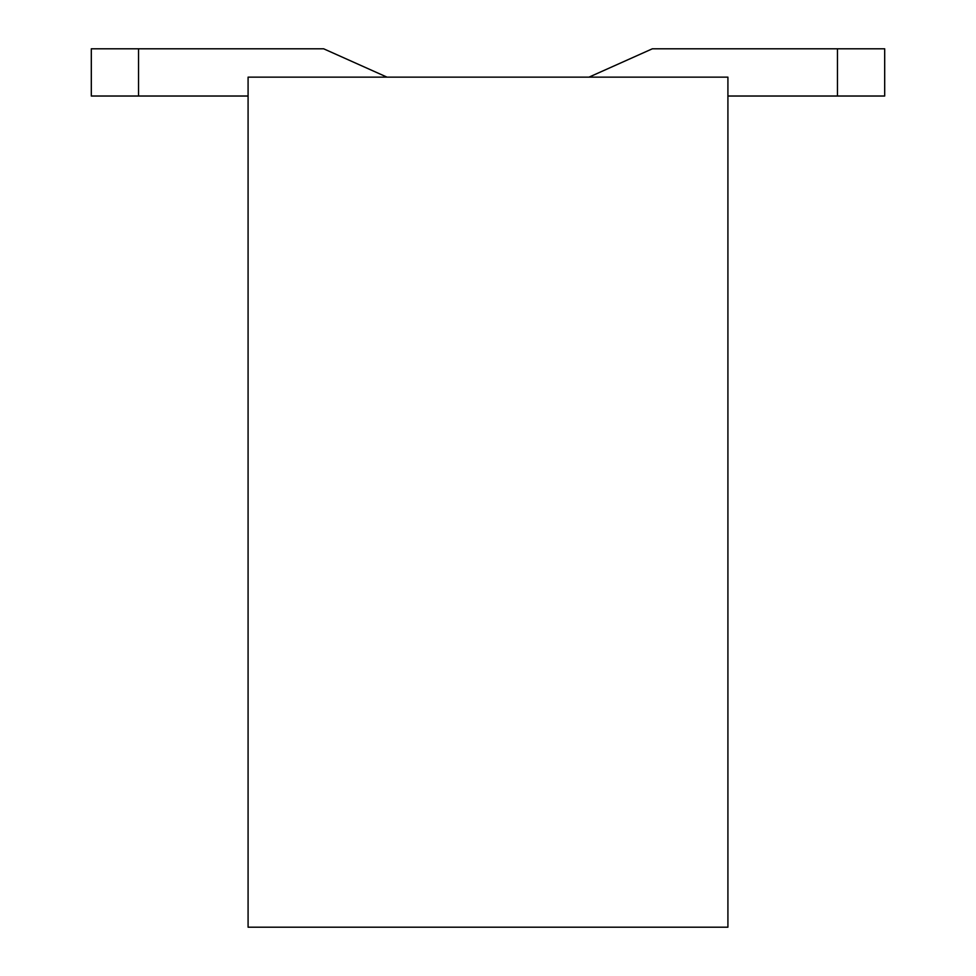 <?xml version="1.0" encoding="UTF-8"?>
<svg xmlns="http://www.w3.org/2000/svg" width="976" height="976" viewBox="0 0 976 976"><rect width="100%" height="100%" fill="white"/><g stroke="black" fill="none" stroke-linecap="round" stroke-linejoin="round"><path stroke-width="1.46" d="M727.913 927.2L248.087 927.2L248.087 77.141L248.087 927.2L727.913 927.2L727.913 77.141L248.087 77.141L727.913 77.141L727.913 927.2M138.531 96.026L248.087 96.026L91.305 96.026L138.531 96.026L138.531 48.8L138.531 96.026M387.008 77.141L323.654 48.8L138.531 48.8L323.654 48.8L387.008 77.141M91.305 48.8L138.531 48.8L91.305 48.8L91.305 96.026L91.305 48.8M837.469 48.8L652.346 48.8L588.992 77.141L652.346 48.8L884.695 48.8L837.469 48.8L837.469 96.026L837.469 48.8M727.913 96.026L837.469 96.026L727.913 96.026M884.695 96.026L837.469 96.026L884.695 96.026L884.695 48.8L884.695 96.026"/></g></svg>
